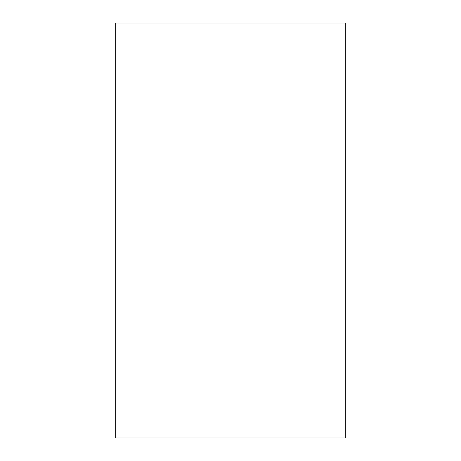 <?xml version="1.0" encoding="UTF-8"?>
<svg xmlns="http://www.w3.org/2000/svg" width="461" height="461" viewBox="0 0 461 461"><rect width="100%" height="100%" fill="white"/><g stroke="black" fill="none" stroke-linecap="round" stroke-linejoin="round"><path stroke-width="0.69" d="M115.25 437.95L345.75 437.95L345.75 23.05L115.25 23.05L115.25 437.95"/></g></svg>
